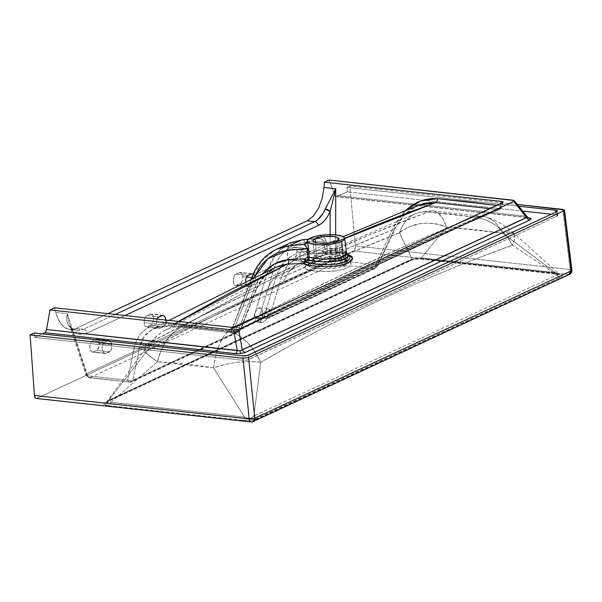 <?xml version="1.0" encoding="UTF-8"?>
<svg xmlns="http://www.w3.org/2000/svg" width="602" height="602" viewBox="0 0 602 602"><rect width="100%" height="100%" fill="white"/><g stroke="black" fill="none" stroke-linecap="round" stroke-linejoin="round"><path stroke-width="0.45" stroke-dasharray="3.01 2.26" d="M341.522 257.505L340.454 255.767L339.144 255.045L335.209 254.119L330.054 254.052L324.508 254.774L315.508 257.483L311.64 262.48L315.508 257.483L311.64 262.48L323.959 258.875L331.567 257.942L338.663 258.062L344.051 259.312L346.06 260.47C345.33 260.508 347.647 260.011 339.551 258.785C327.962 257.43 311.422 262.577 310.248 263.601A5.772 4.575 65 0 1 308.758 263.947L321.242 260.064L330.257 258.687L336.947 258.408L342.869 258.913L347.429 260.147L350.213 261.945L351.034 264.045L349.085 266.859L344.005 269.222L336.51 270.802L325.276 271.532L314.477 271.013L306.049 269.139L304.868 268.274L304.755 266.791L308.758 263.947C317.608 259.966 328.361 258.205 341.018 258.657C351.914 260.786 353.871 263.939 346.902 268.123L343.765 266.001L339.107 260.064L341.244 258.416L341.515 257.408M346.647 253.427L342.192 251.343L337.948 250.635L327.496 250.899L325.321 252.787L337.647 252.08L342.854 252.72L348.423 254.924M346.06 260.47L340.454 255.767M345.804 260.267L347.166 262.577L346.729 263.781L343.765 266.001L346.12 260.523L330.122 258.047L311.64 262.48L315.508 257.483L311.64 262.48A5.772 4.575 65 0 1 310.248 263.601A5.772 4.575 -115 0 0 311.64 262.48L308.645 264.406L313.318 258.89L315.508 257.483L329.031 254.127L340.709 255.978L339.107 260.064L337.594 256.113L336.736 240.95L337.594 256.113L338.768 255.406L339.701 253.735L338.693 252.08L335.916 250.868L331.792 250.417L325.712 251.004L319.963 252.456L315.297 254.413L314.319 255.451L314.846 256.061L322.123 257.287L331.875 257.378L337.594 256.113L339.694 253.683L337.082 251.222L330.551 250.44L316.471 253.796L315.493 242.493L316.471 253.796A5.772 4.575 65 0 1 315.508 257.483L311.64 262.48L308.623 264.428L310.316 267.122L320.061 268.627L343.765 266.001L339.107 260.064L335.171 261.245L330.039 261.825L319.286 261.531L313.296 259.996L313.356 258.852L315.508 257.483A5.772 4.575 -115 0 0 316.471 253.796L314.327 255.504L323.432 257.385L337.594 256.113L339.107 260.064L321.777 261.75L314.665 260.689L313.349 258.86M110.595 350.868L109.436 351.861L96.606 350.454A5.772 3.168 96.3 0 0 99.39 343.418L111.784 344.773L111.445 349.168L110.595 350.868L105.613 353.524L104.334 353.223L102.784 351.259L102.114 348.106L102.558 344.826L104.567 342.139L108.39 340.476L109.662 340.777L111.219 342.741L111.784 344.773L111.716 348.137L110.595 350.868M308.232 258.868L307.08 259.861L294.243 258.454A5.772 3.168 96.3 0 0 297.034 251.418L309.428 252.772L309.089 257.167L308.232 258.868L303.25 261.524L301.391 260.749L300.089 258.288L299.781 254.97L300.202 252.825L302.204 250.139L306.034 248.468L307.306 248.776L308.864 250.741L309.428 252.772L309.353 256.136L308.232 258.868M344.637 238.272L309.646 253.758L325.208 253.276A4.041 2.318 -88.7 0 1 324.561 253.404A4.041 2.318 -88.7 0 1 322.484 250.741L306.621 251.23C291.308 253.028 281.089 261.652 275.957 277.108L264.255 315.96L259.898 315.478L273.887 269.019L275.897 263.638L278.53 258.725L281.759 254.353L285.529 250.575L289.795 247.46L294.483 245.037L299.54 243.343L304.898 242.41L323.771 241.086L324.975 248.814L322.484 250.741L306.621 251.23L301.324 252.08L293.964 254.744L287.455 259.033L283.738 262.705L280.532 267.002L276.867 274.407L264.255 315.96L259.898 315.478L254.225 317.164A4.041 2.739 71.3 0 1 252.81 318.819A4.041 2.739 71.3 0 1 251.779 318.887L262.374 317.991A4.041 2.22 -83.7 0 1 261.629 318.119A4.041 2.22 -83.7 0 1 259.898 315.478L253.811 317.307L232.929 327.029L252.915 275.686L268.53 268.417L253.811 317.307L232.598 327.232C231.973 327.736 232.718 327.706 234.833 327.149A4.041 2.22 -83.7 0 1 232.869 331.732C229.257 331.235 228.098 330.43 229.407 329.302A4.041 3.559 -124.7 0 0 231.424 328.737A4.041 3.559 -124.7 0 0 232.598 327.232L251.207 279.027M146.579 326.894L160.441 328.12L147.61 326.713L160.441 328.12L163.631 326.638L150.793 325.23L163.631 326.638L165.633 323.944L165.971 319.549L165.904 322.913L164.782 325.637L159.801 328.301L158.529 328L157.415 326.863L156.415 323.996L144.021 322.642A5.772 3.168 96.3 0 0 146.579 326.894A5.772 3.168 96.3 0 0 147.61 326.713L150.793 325.23A5.772 3.168 96.3 0 0 153.608 319.098A5.772 3.168 96.3 0 0 151.027 313.935A5.772 3.168 96.3 0 0 149.996 314.124L161.946 315.425L149.996 314.124L146.196 315.997L144.337 319.308L144.156 323.695L145.232 326.133L146.354 326.856L147.61 326.713L151.982 324.237L153.269 321.528L153.585 318.187L152.825 315.358L151.245 313.973L146.813 315.606L158.755 316.915L146.813 315.606A5.772 3.168 96.3 0 0 144.021 322.642L156.415 323.996L156.919 319.135M254.044 284.091L252.885 285.085L240.055 283.677A5.772 3.168 96.3 0 0 242.839 276.642L246.436 277.033L242.839 276.642L242.087 273.805L240.507 272.428L235.457 274.452L233.93 276.732L233.26 279.983L233.674 283.106L234.494 284.588L236.232 285.348L240.665 283.286L242.192 281.006L242.839 276.642A5.772 3.168 96.3 0 0 240.281 272.39A5.772 3.168 96.3 0 0 239.257 272.571L236.067 274.053L248.016 275.362L236.067 274.053A5.772 3.168 96.3 0 0 233.26 280.186A5.772 3.168 96.3 0 0 235.841 285.348A5.772 3.168 96.3 0 0 236.864 285.16L240.055 283.677L252.885 285.085L249.702 286.567L248.415 286.71L247.196 285.98L246.233 284.483L245.563 281.33L246.233 284.483L247.196 285.98L248.415 286.71L249.702 286.567L236.864 285.16L249.702 286.567L253.495 284.686L254.894 282.398L254.044 284.091M255.316 280.254L254.894 282.398L255.316 280.254M255.233 277.996L255.338 279.117L255.233 277.996L251.756 277.62L255.233 277.996L255.007 276.935L255.233 277.996M262.758 313.206A7.216 3.958 96.3 0 0 259.56 307.893A7.216 3.958 96.3 0 0 254.789 316.915L261.223 317.623L263.172 313.627L265.806 310.346L268.236 308.894L269.651 309.767L269.192 313.913L262.758 313.206L269.192 313.913L266.4 319.15L262.908 322.401L261.554 322.612L260.613 320.994L261.742 316.291L265.806 310.346L267.882 308.984L269.327 309.217L269.561 312.656L268.01 316.592L265.505 320.256L262.908 322.401L261.554 322.612L260.764 321.769L261.223 317.623L254.789 316.915A7.216 3.958 96.3 0 0 257.995 322.236A7.216 3.958 96.3 0 0 262.758 313.206L261.817 309.661L260.576 308.262L258.281 308.119L256.791 309.36L255.188 312.747L254.789 316.915L255.737 320.46L256.979 321.867L259.274 322.01L260.764 320.768L262.367 317.382L262.758 313.206M346.496 253.502L345.262 250.966L341.123 249.062L334.757 248.265L327.149 248.716L326.051 240.981L325.14 238.708L322.296 236.383L318.782 235.66A4.041 1.543 85.9 0 1 317.487 238.603L308.405 239.205M308.322 239.558L307.321 240.507A4.041 3.936 26.3 0 1 306.907 242.29A4.041 3.936 -153.7 0 0 307.321 240.507C308.164 239.242 311.392 237.737 317.006 236.007L308.322 239.558M306.38 242.471L313.499 239.596L318.39 238.588L322.341 239.476L323.771 241.086L304.898 242.41C289.449 244.487 279.117 253.359 273.887 269.019L259.898 315.478A4.041 2.22 96.3 0 0 261.659 318.127A4.041 2.22 96.3 0 0 262.374 317.991L266.739 318.473A4.041 2.22 -83.7 0 1 266.016 318.601A4.041 2.22 -83.7 0 1 264.255 315.96A4.041 2.152 16.8 0 0 269.621 316.562L267.122 316.908L264.255 315.96A4.041 2.22 96.3 0 0 266.016 318.601A4.041 2.22 96.3 0 0 266.739 318.473A4.041 3.206 -115 0 0 268.161 318.247L375.347 268.357L377.296 266.415L395.04 228.88A4.041 1.091 -154.7 0 1 394.543 229.129A4.041 1.091 25.3 0 0 395.04 228.873A4.041 1.091 25.3 0 0 393.595 227.157A4.041 1.091 -154.7 0 1 395.04 228.873C400.676 217.277 408.668 209.33 419.022 205.056L411.934 208.728L406.734 212.702L402.068 217.472L397.99 222.973L394.543 229.129L376.807 266.663A4.041 1.091 25.3 0 0 377.303 266.408A4.041 1.091 25.3 0 0 375.859 264.692A4.041 2.205 -83.8 0 1 373.925 268.575L375.212 267.137L375.859 264.692L335.6 260.342L375.859 264.692L393.595 227.157L405.575 210.429L399.352 217.472L393.595 227.157L375.859 264.692L377.273 266.46L394.543 229.129L338.301 252.388L281.315 277.718L269.621 316.562L376.807 266.663L269.621 316.562A4.041 3.206 65 0 1 268.161 318.247A4.041 3.206 65 0 1 266.739 318.473L258.205 317.871L250.929 319.218L228.986 329.678L229.257 330.761L230.664 331.341L237.226 332.206L130.04 382.104L89.999 377.657L333.666 264.233L373.925 268.575L266.739 318.473L373.925 268.575A4.041 3.206 -115 0 0 375.347 268.357A4.041 3.206 -115 0 0 376.807 266.663A4.041 3.206 65 0 1 375.347 268.357A4.041 3.206 65 0 1 373.925 268.575L333.666 264.233L89.999 377.657A4.041 3.206 65 0 1 86.402 373.759L330.069 260.335L330.114 234.652L330.069 260.335A4.041 3.206 -115 0 0 333.666 264.233A4.041 3.206 65 0 1 330.069 260.335L335.6 260.342L335.645 234.878L335.6 260.342L330.069 260.335L86.402 373.759A4.041 1.655 -18 0 0 85.875 375.023A4.041 1.655 -18 0 0 87.621 375.776L67.401 313.687L55.738 312.385L57.16 317.036L61.269 324.448L63.857 327.029L66.687 328.752L69.712 329.58L72.834 329.49L75.98 328.489L107.781 313.687L75.98 328.489L83.294 329.302L75.98 328.489L72.834 329.49L69.809 329.595L76.973 330.385L73.579 329.49L70.449 327.691L68.131 325.027L66.92 319.91L67.401 313.687L55.738 312.385L54.616 307.78L55.738 312.385L59.026 321.099L63.857 327.029L69.712 329.58M500.834 203.596L500.157 205.861L496.921 205.417L500.157 205.861L500.834 203.596M336.405 196.726A4.041 2.22 96.3 0 1 334.945 195.296L329.031 180.043L334.945 195.296L525.561 216.171L512.633 200.15L525.561 216.171L334.945 195.296L336.179 196.681L347.286 191.865L522.649 211.076L347.286 191.865L346.963 187.425L349.822 186.093L517.299 204.439L349.822 186.093L355.361 245.932L349.822 186.093L346.963 187.425L518.751 206.238L346.963 187.425L347.286 191.865L337.128 196.598L527.743 217.472L337.128 196.598A4.041 2.22 96.3 0 1 336.405 196.726L527.028 217.6A4.041 2.22 -83.7 0 1 525.561 216.171A4.041 2.22 96.3 0 0 527.013 217.6A4.041 2.22 96.3 0 0 527.743 217.472A4.041 2.22 -83.7 0 1 527.028 217.6L528.428 217.864M551.289 214.207L557.031 214.937L557.715 215.486L557.046 216.126L247.678 359.988L243.193 360.289L34.562 337.436L42.23 333.869L34.562 337.436L243.193 360.289L242.877 355.842L243.193 360.289A4.041 1.069 -4.1 0 0 248.784 359.62L557.046 216.126L556.722 211.678L557.046 216.126A4.041 1.069 -4.1 0 0 557.715 215.463A4.041 1.069 -4.1 0 0 555.917 214.718L551.289 214.207M178.282 321.491L170.945 325.802L233.471 332.929L299.465 299.841L365.58 268.259L431.777 238.249L498.057 209.767L489.923 208.676L498.057 209.767L499.434 208.345L500.157 205.861A4.041 2.22 -82.1 0 1 498.057 209.767A4.041 3.243 -113 0 0 499.517 209.571A4.041 3.243 -113 0 0 501.233 207.223L435.419 235.833L369.357 265.903L303.054 297.448L236.526 330.438L236.556 326.615L236.526 330.438A4.041 3.16 63.2 0 1 235.051 332.68A4.041 3.16 63.2 0 1 233.471 332.929C321.415 287.771 409.616 246.715 498.057 209.767L500.119 209.21L499.156 209.699M419.007 205.064L404.935 214.38L394.543 229.129C357.302 243.945 319.557 260.139 281.315 277.718L285.506 268.379L288.448 264.406L295.755 258.213L300.067 256.031L309.646 253.758L332.266 252.524L339.001 252.471L347.234 253.811M250.981 421.957L568.168 274.512C569.537 273.617 570.184 271.931 570.109 269.455A4.041 2.22 -83.7 0 1 568.168 274.512L353.419 250.996A4.041 2.22 96.3 0 0 355.361 245.932L570.109 269.455L562.742 209.413L570.109 269.455L355.361 245.932L354.939 249.062L353.419 250.996L36.948 398.313L353.419 250.996L568.168 274.512L251.696 421.829L36.948 398.313L251.696 421.829L253.126 421.603M36.511 398.441L36.075 398.411M34.246 332.996L34.562 337.436L34.246 332.996M93.415 351.937L97.215 350.055L99.074 346.752L98.999 341.402L97.057 339.204L92.618 340.83L90.917 342.591L89.811 346.76L90.586 350.703L92.166 352.087L106.245 353.344L104.966 353.487L102.784 351.259L102.114 348.106L102.558 344.826L104.567 342.139L107.75 340.657L109.037 340.514L110.256 341.244L111.784 344.773L99.39 343.418A5.772 3.168 96.3 0 0 96.832 339.159A5.772 3.168 96.3 0 0 95.808 339.347L107.75 340.657L95.808 339.347L92.618 340.83L104.567 342.139L92.618 340.83A5.772 3.168 96.3 0 0 89.803 346.963A5.772 3.168 96.3 0 0 92.384 352.125A5.772 3.168 96.3 0 0 93.415 351.937L96.606 350.454L109.436 351.861L106.245 353.344L93.415 351.937M291.059 259.936L294.86 258.055L296.718 254.751L296.899 250.357L295.823 247.926L294.702 247.204L290.262 248.829L288.554 250.59L287.455 254.751L288.23 258.702L289.81 260.079L303.89 261.343L302.61 261.486L301.391 260.749L299.864 257.227L300.202 252.825L302.204 250.139L290.262 248.829A5.772 3.168 96.3 0 0 287.447 254.962A5.772 3.168 96.3 0 0 290.029 260.124A5.772 3.168 96.3 0 0 291.059 259.936L294.243 258.454L307.08 259.861L303.89 261.343L291.059 259.936M409.127 260.907L105.975 402.016L104.154 403.129L103.89 404.251L108.887 405.65L242.674 420.301L250.59 420.324L254.322 419.594L560.244 277.454L562.087 276.333L562.328 275.212L557.339 273.827L423.545 259.169L415.606 259.146L409.127 260.907C412.987 259.184 417.796 258.604 423.545 259.169L557.339 273.827C562.862 274.482 563.826 275.693 560.244 277.454L257.099 418.571A4.041 3.206 65 0 1 253.893 415.99L260.719 362.314L291.022 345.202L321.671 328.79L352.652 313.093L383.963 298.088L415.591 283.79L447.534 270.2L479.786 257.332L512.347 245.18L557.046 274.881L253.893 415.99L557.046 274.881L512.347 245.18L515.139 238.294L513.912 233.267L515.199 237.88L512.347 245.18L509.262 239.649L505.379 234.351L500.984 229.701L496.093 225.675L490.826 222.356L485.212 219.76L476.513 217.397L451.041 214.041L428.127 212.047L368.823 235.141L306.568 262.389L266.242 281.698L238.196 295.951L182.903 326.194L228.331 331.168L291.217 299.314L353.208 269.779L413.875 242.222L473.556 217.021C394.739 249.228 312.995 287.274 228.331 331.168L237.737 334.96L246.707 341.763L254.571 351.101L260.719 362.314C341.168 315.719 425.042 276.679 512.347 245.18C503.603 228.587 490.675 219.196 473.556 217.021C486.288 214.146 496.01 219.549 502.73 233.23L474.451 229.565L446.631 227.089L421.362 257.867L555.157 272.525L502.73 233.23L555.157 272.525L559.303 274.279L557.046 274.881A4.041 3.206 -115 0 0 560.244 277.454A4.041 3.206 65 0 1 557.046 274.881L559.213 274.188L555.157 272.525A4.041 2.22 96.3 0 0 556.609 273.955A4.041 2.22 96.3 0 0 557.339 273.827A4.041 2.22 -83.7 0 1 556.624 273.955A4.041 2.22 -83.7 0 1 555.157 272.525L421.362 257.867L446.631 227.089C439.43 223.831 430.987 222.635 421.287 223.515L409.194 226.698C402.286 230.446 399.043 232.485 399.465 232.816L341.816 256.527L267.536 289.901L208.059 318.797L147.836 349.95L108.857 400.104L412.009 258.995L399.465 232.816L412.009 258.995L421.362 257.867A4.041 2.22 96.3 0 0 422.83 259.304A4.041 2.22 96.3 0 0 423.545 259.169A4.041 2.22 -83.7 0 1 422.815 259.296A4.041 2.22 -83.7 0 1 421.362 257.867L412.009 258.995A4.041 3.206 65 0 1 410.556 260.674A4.041 3.206 65 0 1 409.127 260.907A4.041 3.206 -115 0 0 410.549 260.681A4.041 3.206 -115 0 0 412.009 258.995L108.857 400.104A4.041 3.206 65 0 1 107.404 401.79A4.041 3.206 65 0 1 105.975 402.016L409.127 260.907M268.236 308.894L268.853 308.924M339.701 253.735L339.626 253.299M306.975 242.154L315.824 238.889A4.041 1.708 -105.9 0 0 316.193 238.874A4.041 1.708 -105.9 0 0 317.006 236.007A4.041 1.708 74.1 0 1 316.193 238.874A4.041 1.708 74.1 0 1 315.824 238.889L316.223 238.776A4.041 1.633 -105.7 0 0 316.577 238.761A4.041 1.633 -105.7 0 0 317.337 235.931A4.041 1.633 74.3 0 1 316.577 238.761A4.041 1.633 74.3 0 1 316.223 238.776L308.277 239.31L317.487 238.603C320.234 238.257 322.326 239.084 323.771 241.086L324.975 248.814L322.484 250.741L323.545 252.945L324.358 253.382L346.948 253.728M262.171 322.642L261.554 322.612M76.83 330.37L80.089 330.302L83.294 329.302L76.988 330.393L70.449 327.691A4.041 3.055 126.7 0 1 71.736 328.18A4.041 3.055 126.7 0 1 72.609 331.401C77.252 334.787 82.015 335.389 86.891 333.192A4.041 3.206 -115 0 0 83.294 329.302L115.095 314.492L83.294 329.302A4.041 3.206 65 0 1 86.891 333.192L124.757 315.568L85.1 333.892L81.488 334.486L77.846 334.027L72.609 331.401L86.402 373.759A4.041 3.206 -115 0 0 89.999 377.657L89.269 377.785L85.875 375.016L69.636 325.148L72.609 331.401L86.402 373.759L85.845 374.858M253.118 274L255.007 276.935L253.194 274.053M159.154 328.256L157.942 327.526L156.633 325.065L156.332 321.739L157.13 318.684M251.2 273.88L239.257 272.571L251.2 273.88M235.841 285.348L248.415 286.71M555.729 212.145L555.917 214.718L555.729 212.145M248.468 355.172L248.784 359.62L248.468 355.172M275.859 267.265L268.567 271.863L264.722 275.453L261.291 279.652L255.985 289.502C217.555 307.622 178.681 327.089 139.355 347.918L132.922 380.193L240.108 330.295L255.985 289.502L198.005 317.69L139.355 347.918L140.815 342.681L143.095 338.023L146.151 333.997L152.697 328.993L159.507 326.472L165.031 325.682L170.945 325.802L233.471 332.929A4.041 2.167 -82.5 0 1 232.658 333.087A4.041 2.167 -82.5 0 1 231.138 331.092L231.168 327.262L231.138 331.092A4.041 2.355 0.4 0 0 236.526 330.438C325.396 285.476 413.634 244.397 501.233 207.223L502.557 202.791L501.233 207.223A4.041 0.752 16.7 0 0 501.79 207.013A4.041 0.752 16.7 0 0 500.157 205.861L501.797 206.96L500.119 209.21M514.326 233.704C512.061 231.514 508.193 231.356 502.73 233.23L513.912 233.267L559.672 274.52L422.83 259.304C420.234 258.574 411.128 259.665 410.549 260.681L107.404 401.79A4.041 3.206 -115 0 0 108.857 400.104L106.735 402.618L110.745 402.46L157.431 361.712L171.555 362.675L199.608 365.745L213.537 367.852L244.54 417.111L110.745 402.46L157.431 361.712C151.561 357.829 147.475 354.608 145.18 352.042L144.548 349.89L147.836 349.95L108.857 400.104L106.998 401.76L244.54 417.111L248.415 418.277L251.275 417.938L253.893 415.99L260.719 362.314L250.485 361.493L238.219 362.231C228.549 363.488 220.324 365.361 213.537 367.852L244.54 417.111C248.521 418.879 251.636 418.503 253.893 415.99A4.041 3.206 -115 0 0 257.099 418.571C253.186 420.294 248.378 420.873 242.674 420.301A4.041 2.22 96.3 0 0 244.54 417.111A4.041 2.22 -83.7 0 1 242.674 420.301L108.887 405.65A4.041 2.22 96.3 0 0 110.745 402.46A4.041 2.22 -83.7 0 1 108.887 405.65C103.356 404.98 102.385 403.769 105.975 402.016A4.041 3.206 -115 0 0 107.412 401.79L106.584 402.234L144.548 349.89M558.686 273.85L559.303 274.279M502.73 233.23L446.631 227.089L442.914 218.707L438.354 213.198L435.878 211.656L433.305 210.941L430.716 211.069L428.127 212.047L473.556 217.021L480.313 216.171L486.454 217.194L490.404 218.902L494.084 221.408L497.41 224.674L502.73 233.23M433.305 210.941L432.748 210.896M482.247 216.299L483.549 216.479M399.465 232.816C412.852 222.371 428.571 220.467 446.631 227.089C441.763 213.612 435.6 208.593 428.127 212.047C414.605 210.866 405.056 217.789 399.465 232.816C361.313 247.858 322.604 264.436 283.339 282.549A46.181 36.699 65.2 0 1 300.007 263.247A46.181 36.699 65.2 0 1 310.579 260.546C349.062 242.847 388.245 226.676 428.127 212.047L423.492 211.859L419.03 212.514L414.755 214.026L410.82 216.336L407.238 219.437L404.115 223.259L401.459 227.842L399.465 232.816M310.579 260.546A46.181 36.699 -114.8 0 0 300.007 263.247A46.181 36.699 -114.8 0 0 283.339 282.549L267.536 289.901A46.181 36.549 64.8 0 1 283.911 270.742A46.181 36.549 64.8 0 1 294.634 267.965L310.579 260.546M526.306 216.449L527.54 217.134L526.306 216.449M232.349 327.465L231.469 328.715A4.041 3.206 -115 0 0 232.929 327.029L232.598 327.232A4.041 3.559 55.3 0 1 231.424 328.737A4.041 3.559 55.3 0 1 229.407 329.302L230.047 328.94A4.041 3.206 -115 0 0 231.484 328.715L252.351 319A4.041 3.206 -115 0 0 253.811 317.307L268.53 268.417A4.041 2.152 -163.2 0 1 273.887 269.019A4.041 2.152 16.8 0 0 268.53 268.417L276.491 253.307L289.577 243.185L281.059 248.649L273.534 257.385L270.697 262.653L268.53 268.417L252.915 275.686L232.929 327.029A4.041 3.206 65 0 1 231.469 328.715A4.041 3.206 65 0 1 230.047 328.94L250.929 319.218A4.041 3.206 -115 0 0 252.351 319L252.795 318.827A4.041 2.739 -108.7 0 0 254.225 317.164L253.811 317.307A4.041 3.206 65 0 1 252.366 318.992A4.041 3.206 65 0 1 250.929 319.218L251.779 318.887A4.041 2.739 -108.7 0 0 252.81 318.819L255.609 318.225L268.161 318.247A4.041 3.206 -115 0 0 269.621 316.562L281.315 277.718A4.041 2.152 -163.2 0 1 275.957 277.108A4.041 2.152 16.8 0 0 281.315 277.718L288.004 264.933L298.803 256.587L309.646 253.758A4.041 2.416 -94.9 0 1 309.135 253.886A4.041 2.416 -94.9 0 1 306.621 251.23A4.041 2.416 85.1 0 0 309.135 253.886A4.041 2.416 85.1 0 0 309.646 253.758L336.781 241.665M334.953 262.796L333.666 264.233A4.041 2.205 96.2 0 0 335.6 260.342L334.953 262.796M276.642 249.205L262.434 259.853L252.915 275.686L255.669 269.651L259.048 264.127L267.499 254.962L276.295 249.371M304.898 242.41A4.041 2.423 84.2 0 0 302.317 239.762A4.041 2.423 -95.8 0 1 304.898 242.41M348.716 255.158L339.596 252.23L325.321 252.787L325.276 253.367L325.321 252.787L322.484 250.741A4.041 2.581 50 0 0 325.321 252.787L327.496 250.899A4.041 2.589 -125 0 1 324.975 248.814L327.496 250.899L339.197 250.771L346.579 253.367M348.656 255.113L344.336 253.374L339.934 252.712L332.349 252.637L325.306 253.307M324.358 253.382L325.208 253.276M346.496 252.953L340.551 248.919L327.149 248.716L327.496 250.899L327.149 248.716L324.975 248.814A4.041 1.257 -9 0 0 327.149 248.716L326.051 240.981A4.041 1.264 171.2 0 1 323.771 241.086A4.041 1.264 -8.8 0 0 326.051 240.981C324.914 237.444 322.491 235.668 318.782 235.66A4.041 1.543 -94.1 0 1 317.525 238.603L317.63 238.595M89.999 377.657L88.569 377.484L87.621 375.776A4.041 2.235 96.3 0 0 89.254 377.785A4.041 2.235 96.3 0 0 89.999 377.657L130.04 382.104A4.041 3.206 -115 0 0 131.469 381.879A4.041 3.206 -115 0 0 132.922 380.193A4.041 3.206 65 0 1 131.469 381.879A4.041 3.206 65 0 1 130.04 382.104L237.226 332.206A4.041 3.206 -115 0 0 238.655 331.988A4.041 3.206 -115 0 0 240.108 330.295L132.922 380.193L139.355 347.918L143.968 336.691L152.682 329.001L170.945 325.802A4.041 2.25 -84.6 0 1 170.103 325.983A4.041 2.25 -84.6 0 1 168.417 323.974L231.138 331.092L232.056 332.808L234.547 332.868L236.165 331.551L236.526 330.438L234.78 331.258L232.553 331.401L168.417 323.974L159.018 324.147L150.598 326.517L145.759 329.241L141.605 332.846L138.257 337.21L135.736 342.267L134.095 347.956L127.662 380.223L87.621 375.776L67.401 313.687L69.689 325.313M308.645 264.406L308.472 266.076L311.226 267.408L316.592 268.334L331.378 268.582L338.384 267.664L343.765 266.001L346.902 268.123C338.008 271.329 327.195 272.292 314.477 271.013C303.641 269.711 301.737 267.356 308.758 263.947A5.772 4.575 -115 0 0 310.248 263.601L308.6 264.466M254.119 277.62L234.833 327.149L239.197 327.623L256.279 283.986L259.123 278.681L262.939 273.391L255.075 286.83A4.041 1.648 -158.7 0 1 256.595 288.99A4.041 1.648 -158.7 0 1 255.985 289.502A4.041 1.648 21.3 0 0 256.602 288.975A4.041 1.648 21.3 0 0 255.075 286.83L239.197 327.623L240.702 329.211L240.108 330.295A4.041 1.648 21.3 0 0 240.71 329.791A4.041 1.648 21.3 0 0 239.197 327.623A4.041 2.22 -83.7 0 1 237.226 332.206A4.041 2.22 96.3 0 0 239.197 327.623L234.833 327.149L253.826 278.357A4.041 1.648 -158.7 0 1 253.329 278.004A4.041 1.648 21.3 0 0 253.826 278.357M107.269 401.459L106.765 402.106M260.719 362.314C252.832 345.315 242.034 334.938 228.331 331.168C221.077 337.602 216.141 349.83 213.537 367.852C230.716 362.223 246.444 360.38 260.719 362.314M213.537 367.852L215.787 355.767L219.188 345.149L223.477 336.759L228.331 331.168L182.903 326.194L174.527 331.393L167.138 339.445L161.291 349.8L157.431 361.712L213.537 367.852M157.431 361.712C161.893 343.892 170.381 332.048 182.903 326.194C165.971 326.608 154.285 334.524 147.836 349.95L144.427 350.01L147.204 354.089L157.431 361.712M182.903 326.194C219.391 305.274 256.633 285.867 294.634 267.965A46.181 36.549 -115.2 0 0 283.911 270.742A46.181 36.549 -115.2 0 0 267.536 289.901C228.128 308.412 188.23 328.429 147.836 349.95L150.154 344.826L153.307 340.01L157.077 335.886L161.426 332.424L166.265 329.693L171.555 327.714L177.108 326.547L182.903 326.194M170.945 325.802A4.041 2.25 95.4 0 1 170.103 325.983A4.041 2.25 95.4 0 1 168.417 323.974C149.672 323.041 138.234 331.032 134.095 347.956A4.041 2.611 11.3 0 0 139.355 347.918A4.041 2.611 -168.7 0 1 134.095 347.956L127.662 380.223A4.041 2.611 11.3 0 0 132.922 380.193L130.476 380.893L127.662 380.223L128.617 381.931L130.04 382.104A4.041 2.235 -83.7 0 1 129.295 382.232A4.041 2.235 -83.7 0 1 127.662 380.223L87.034 375.723L85.943 375.166M89.269 377.785L130.04 382.104M234.547 332.868L235.48 332.394M232.056 332.808L170.125 325.983C163.375 325.396 157.566 326.404 152.697 328.993L168.884 320.46M275.799 267.296L264.097 276.137L255.985 289.502L240.108 330.295A4.041 3.206 65 0 1 238.655 331.988A4.041 3.206 65 0 1 237.226 332.206L232.869 331.732A4.041 2.22 96.3 0 0 234.833 327.149L232.342 327.511M252.915 275.686A4.041 1.648 21.3 0 0 252.298 276.22M307.223 241.349A4.041 3.943 -158.2 0 0 307.291 240.612A4.041 3.943 21.8 0 1 306.997 242.102M72.609 331.401L71.706 328.158L70.449 327.691C66.98 324.478 65.964 319.812 67.401 313.687L69.636 325.148L72.609 331.401M36.233 398.441A4.041 2.22 96.3 0 0 36.948 398.313M568.168 274.512A4.041 3.206 -115 0 0 569.59 274.294M571.9 270.132A4.041 1.099 -7 0 0 570.109 269.455L571.9 270.17M290.029 260.124L302.61 261.486M309.428 252.772L297.034 251.418A5.772 3.168 96.3 0 0 294.476 247.159A5.772 3.168 96.3 0 0 293.452 247.347L306.681 248.513L308.864 250.741L309.428 252.772M294.476 247.159L306.681 248.513M305.395 248.656L293.452 247.347L290.262 248.829L302.204 250.139L305.395 248.656M96.832 339.159L109.037 340.514M92.384 352.125L104.966 353.487M259.56 307.893L268.642 308.886M313.318 258.89L314.342 255.963L312.995 240.71M340.649 255.918L339.694 253.69L338.903 238.851M257.995 322.236L261.765 322.649M252.253 273.699L240.281 272.39M513.912 233.267C508.916 228.775 503.535 224.982 497.771 221.89C493.008 219.166 485.378 216.697 485.069 216.803M433.019 210.911L482.939 216.381M432.484 210.888L426.111 211.294L418.759 212.581M416.035 213.469L308.6 259.304L284.016 270.689C244.653 289.178 204.838 309.127 164.572 330.536M557.715 215.463L557.399 211.024M232.681 333.087L235.036 332.688C323.831 287.756 411.986 246.715 499.494 209.579L501.79 207.02L503.212 202.249M325.276 253.367L309.165 253.886L298.863 256.557L343.17 236.676M306.696 242.651L311.828 240.266L317.517 238.603M162.991 315.245L151.027 313.935M144.427 350.01C149.529 342.704 157.288 335.276 159.206 334.05M129.317 382.232L131.469 381.879L238.655 331.988L240.71 329.791L256.595 288.99L265.617 274.655L275.851 267.273M76.973 330.385L71.706 328.158L69.636 325.148"/><path stroke-width="0.9" d="M336.781 241.665L435.57 202.618L489.923 208.676L435.57 202.618L403.558 214.395L371.803 226.909L344.637 238.272L344.329 239.468L342.982 240.687L338.64 242.568L329.429 244.412L319.165 244.841L310.113 243.471L307.788 242.177L307.231 241.041A18.76 4.951 175.9 0 1 307.291 240.612A18.76 4.951 175.9 0 1 307.321 240.507A18.76 4.951 175.9 0 1 317.006 236.007A18.76 4.951 175.9 0 1 317.337 235.931A18.76 4.951 175.9 0 1 318.782 235.66A18.76 4.951 175.9 0 1 344.653 238.354A18.76 4.951 175.9 0 1 341.537 241.47L343.306 256.708L346.496 252.953L349.83 256.678L349.958 257.686L348.897 259.68L346.135 261.494L344.336 259.206L346.135 261.494L344.336 259.206L346.744 257.641L347.745 255.888L346.647 253.427L344.336 259.206L346.135 261.494L344.336 259.206A4.041 3.206 65 0 1 343.306 256.708L345.578 255.203L346.436 252.622M254.774 418.307L249.19 418.977L254.774 418.307L249.19 418.977L243.02 358.243L30.1 334.923L34.246 332.996L242.877 355.842L247.354 355.541L556.722 211.678L248.468 355.172A4.041 1.069 175.9 0 1 242.877 355.842L34.246 332.996L30.1 334.923L34.442 395.461L30.1 334.923L243.02 358.243L249.19 418.977L34.442 395.461L249.19 418.977A4.041 0.986 -5.8 0 0 254.766 418.172L571.23 270.862L563.871 210.82L248.611 357.573L254.766 418.172L248.611 357.573L243.02 358.243L248.611 357.573L563.871 210.82L571.23 270.862L254.766 418.172A4.041 3.206 65 0 1 254.774 418.307A4.041 3.206 65 0 1 253.126 421.603L254.774 418.307M514.033 200.489L329.031 180.043L512.633 200.15L514.243 200.654L513.656 201.422L526.584 217.442A4.041 3.206 -115 0 0 529.79 220.023L245.473 352.366A4.041 3.206 65 0 1 242.267 349.792A4.041 3.206 -115 0 0 245.473 352.366L240.853 353.532A4.041 0.7 83.2 0 1 240.063 350.951L242.267 349.792L238.663 329.429L233.599 330.039L49.996 309.932L54.616 307.78L231.168 327.262L235.487 326.976L502.557 202.791L503.227 202.174L502.076 201.519L501.481 201.437L500.834 203.596L501.481 201.437L324.41 182.195L501.481 201.437L502.926 201.798L503.152 202.377L236.556 326.615L231.168 327.262L54.616 307.78L49.996 309.932L233.599 330.039L237.203 350.402L46.58 329.52L49.996 309.932L46.58 329.52L240.063 350.951L527.54 217.134A4.041 3.838 141.3 0 0 530.964 218.481L529.79 220.023A4.041 3.206 65 0 1 526.584 217.442L242.267 349.792L238.663 329.429L513.656 201.422L238.663 329.429L233.599 330.039L237.203 350.402A4.041 2.22 -83.7 0 1 235.344 353.585L240.853 353.532L245.473 352.366L529.79 220.023L530.941 219.226L530.964 218.481L527.743 217.472L530.964 218.481A4.041 3.838 -38.7 0 1 527.54 217.134L527.307 216.938M157.604 317.909L161.946 315.425L163.225 315.29L164.971 316.682L166.077 320.67L165.407 317.517L163.225 315.29L158.153 317.307L156.746 319.602L157.604 317.909M246.436 277.033L251.756 277.62L246.436 277.033M315.155 238.588L315.493 242.493L315.155 238.588L313.228 239.95L313.243 241.289L315.192 242.395L318.774 243.103L328.504 242.96L336.736 240.95A12.988 3.424 175.9 0 1 322.348 243.306A12.988 3.424 175.9 0 1 312.995 240.71A12.988 3.424 175.9 0 1 315.155 238.588A12.988 3.424 175.9 0 1 329.603 236.225A12.988 3.424 175.9 0 1 338.903 238.851A12.988 3.424 175.9 0 1 336.736 240.95L338.663 239.581L338.648 238.242L336.706 237.135L333.117 236.428L323.387 236.571L315.155 238.588M335.645 234.878L335.728 188.78L324.004 187.515L324.41 182.195L329.031 180.043L324.41 182.195L324.004 187.515L335.728 188.78L323.086 213.349L317.713 219.692L314.65 221.604L115.095 314.492L314.65 221.604L307.298 220.814L313.311 216.186L318.443 208.518L322.13 198.622L324.004 187.515L322.13 198.622L318.443 208.518L313.311 216.186L307.298 220.814L314.65 221.604A4.041 3.206 65 0 1 318.247 225.502L124.757 315.568L318.247 225.502A4.041 3.206 -115 0 0 314.65 221.604C318.977 219.534 322.514 215.35 325.261 209.075L330.152 211.513L327.714 216.268L324.862 220.249L321.679 223.357L318.247 225.502C323.093 223.161 327.067 218.503 330.152 211.513L335.728 188.78L335.645 234.878M496.921 205.417L468.92 201.896L437.564 198.683L430.979 198.66L424.485 199.759L418.134 201.979L412.167 205.237L405.575 210.429L420.655 200.955L437.564 198.683A4.041 2.212 -84.9 0 1 435.57 202.618L429.452 202.596L423.409 203.626L418.992 205.071L435.57 202.618A4.041 2.212 95.1 0 0 437.564 198.683L496.921 205.417M522.649 211.076L551.289 214.207L522.649 211.076M42.23 333.869L44.721 332.71L235.344 353.585L44.721 332.71L45.88 331.544L46.58 329.52A4.041 2.22 96.3 0 1 44.721 332.71L42.23 333.869M347.038 253.751L351.914 256.527L352.644 258.732L352.268 259.861L348.302 262.976L340.724 265.234L332.537 266.25L323.665 266.505L310.775 265.61L303.182 263.525L287.387 264.12L228.308 293.708L178.282 321.491M262.54 273.872L268.59 267.815L273.173 264.624L278.132 262.141L283.339 260.448L288.787 259.53L304.883 258.935L307.607 256.903L307.043 247.919L304.371 244.713A4.041 3.77 179 0 0 307.231 241.041L308.585 247.776L309.067 257.129L315.546 258.416L325.246 259.048L335.464 258.634L343.306 256.708L341.537 241.47A18.76 4.951 175.9 0 1 320.58 244.879A18.76 4.951 175.9 0 1 307.231 241.041A18.76 4.951 -4.1 0 1 307.291 240.612A18.76 4.951 -4.1 0 1 307.321 240.507L310.361 238.061L317.006 236.007A18.76 4.951 -4.1 0 1 317.337 235.931A18.76 4.951 -4.1 0 1 318.782 235.66L327.541 234.72L335.946 234.908L342.102 236.187L343.885 237.15L344.637 238.264M564.465 209.978L517.299 204.439L562.742 209.413L564.465 209.978L563.871 210.82L564.465 210.399M36.948 398.313L36.511 398.441M36.075 398.411L34.969 397.448L34.442 395.461A4.041 2.22 96.3 0 0 36.233 398.441L250.981 421.957A4.041 2.22 -83.7 0 1 249.19 418.977C249.491 421.28 250.327 422.228 251.696 421.829A4.041 2.22 -83.7 0 1 250.981 421.957L253.126 421.603A4.041 3.206 65 0 1 251.696 421.829M107.781 313.687L307.298 220.814L107.781 313.687M346.948 253.728L352.637 258.1L348.302 262.976A4.041 3.206 65 0 1 346.135 261.494L348.716 255.158M306.38 242.471L304.063 244.367L306.38 242.471M173.263 324.433L287.387 264.12A4.041 2.318 84.7 0 0 288.787 259.53L304.883 258.935L307.607 256.903L307.193 248.807L287.959 250.289L307.193 248.807C306.358 246.519 305.417 245.157 304.371 244.713L304.063 244.367A4.041 3.936 -153.7 0 0 306.907 242.29A4.041 3.936 26.3 0 1 304.063 244.367L289.329 245.706L304.018 244.457A4.041 3.943 -158.2 0 0 307.223 241.349M289.577 243.185L301.813 239.889A4.041 2.423 -95.8 0 1 302.317 239.762A4.041 2.423 84.2 0 0 301.813 239.889L308.277 239.31L301.813 239.889L289.329 245.706L301.813 239.889L290.661 242.711L276.491 249.281L289.329 245.706A4.041 2.325 83.8 0 0 287.959 250.289L282.451 251.297L277.161 253.096L272.164 255.662L267.521 258.958L263.315 262.939L259.597 267.544L254.119 277.62L267.822 258.717L287.959 250.289A4.041 2.325 -96.2 0 1 289.329 245.706L276.642 249.205M330.114 234.652L330.152 211.513A4.041 2.002 -156.5 0 0 325.261 209.075L335.728 188.78L330.152 211.513L330.114 234.652M245.669 282.451L245.736 279.087L247.407 275.761L251.839 273.699L253.705 274.474L252.486 273.737L251.2 273.88L246.858 276.356L245.586 280.193L245.669 282.451M518.751 206.238L555.601 210.271L555.729 212.145L555.601 210.271L518.751 206.238M556.722 211.678L557.317 210.835L555.601 210.271A4.041 1.069 175.9 0 1 557.399 211.024A4.041 1.069 175.9 0 1 556.722 211.678M527.54 217.134L514.243 200.654L513.656 201.422L526.584 217.442L527.54 217.134L528.263 217.811M276.295 249.371L276.491 249.281C265.377 254.654 257.317 263.631 252.306 276.198A4.041 1.648 21.3 0 0 253.329 278.004A4.041 1.648 -158.7 0 1 252.306 276.198A4.041 1.648 -158.7 0 1 252.915 275.686M306.696 242.651L307.231 241.033L308.698 249.062A4.041 0.707 -2.9 0 0 307.193 248.807A4.041 0.707 177.1 0 1 308.698 249.062L309.067 257.129A4.041 0.7 -3 0 0 307.607 256.903L309.067 257.129L308.277 259.846A4.041 3.657 112.1 0 0 309.067 257.129C314.304 259.078 335.6 260.455 343.306 256.708A4.041 3.206 -115 0 0 344.336 259.206C336.27 263.179 313.83 262.118 308.277 259.846L307.607 256.903A4.041 2.28 -124.3 0 1 308.277 259.846L305.658 261.938A4.041 2.242 51.2 0 0 304.883 258.935L305.658 261.938L303.182 263.525L304.522 261.795L304.883 258.935A4.041 2.273 -89 0 1 303.182 263.525A4.041 3.8 121.9 0 0 305.658 261.938C310.075 264.925 336.834 266.137 346.135 261.494L344.336 259.206L336.104 261.306L325.351 261.87L315.117 261.26L308.277 259.846L305.658 261.938L312.528 263.774L327.684 264.571L336.533 263.939L346.135 261.494A4.041 3.206 -115 0 0 348.302 262.976C338 268.176 307.953 266.964 303.182 263.525L287.387 264.12L282.308 264.978L275.851 267.273M262.939 273.391L274.64 263.789L288.787 259.53A4.041 2.318 -95.3 0 1 287.387 264.12L275.799 267.296M307.231 241.041A4.041 3.77 -1 0 1 304.371 244.713L304.018 244.457A4.041 3.943 21.8 0 0 306.997 242.102M240.853 353.532L235.344 353.585A4.041 2.22 96.3 0 0 237.203 350.402L240.063 350.951A4.041 0.7 -96.8 0 0 240.853 353.532M571.9 270.17L571.23 270.862A4.041 1.099 -7 0 0 571.9 270.132C572.035 271.999 571.268 273.383 569.59 274.294A4.041 3.206 -115 0 0 571.23 270.862L569.59 274.294L568.168 274.512M346.496 252.953L344.653 238.354M343.17 236.676L419.022 205.056M308.405 239.205L302.294 239.762L289.442 243.253M168.884 320.46L275.859 267.265M251.207 279.027L252.306 276.198M569.59 274.294L253.126 421.603M571.9 270.132L564.541 210.151"/></g></svg>
